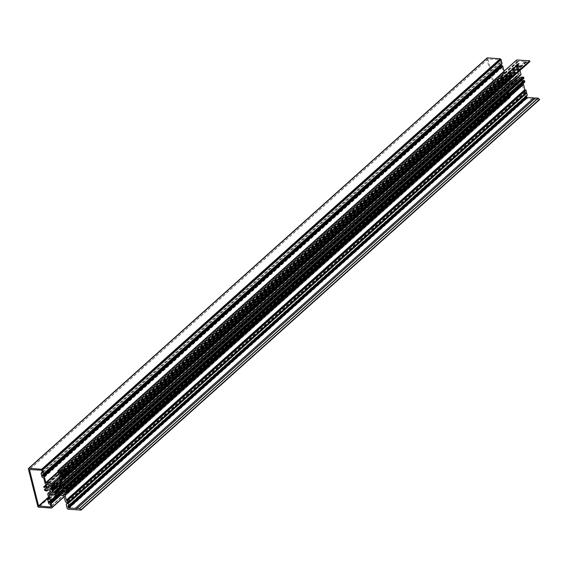 <?xml version="1.0" encoding="UTF-8"?>
<svg xmlns="http://www.w3.org/2000/svg" width="568" height="568" viewBox="0 0 568 568"><rect width="100%" height="100%" fill="white"/><g stroke="black" fill="none" stroke-linecap="round" stroke-linejoin="round"><path stroke-width="0.43" stroke-dasharray="2.84 2.13" d="M523.774 80.407A1.676 1.2 48.2 0 1 523.575 80.663A1.676 1.2 48.2 0 1 523.277 80.833M521.708 80.358A1.676 1.2 48.2 0 1 521.346 78.171A1.676 1.2 48.2 0 1 522.091 77.937A1.676 1.2 48.2 0 1 523.305 78.569L64.816 488.97M529.177 62.26L526.536 62.104L525.968 61.529L517.597 61.188L518.179 63.218L61.592 471.916M522.915 83.723A0.88 0.632 -131.8 0 0 522.588 83.631L520.118 83.46A0.88 0.632 48.2 0 1 519.195 82.253A7.05 5.041 48.2 0 0 519.386 81.139A1.321 0.944 48.2 0 1 519.635 80.592A1.321 0.944 48.2 0 1 520.217 80.407A1.321 0.944 48.2 0 1 521.147 80.869L62.657 491.277M521.147 80.869A2.733 1.952 48.2 0 0 523.753 81.749A0.88 0.632 48.2 0 1 524.534 81.977L66.044 492.378M502.147 76.573L502.985 77.177A1.676 1.2 -131.8 0 1 503.177 76.921A1.676 1.2 -131.8 0 1 503.922 76.694A1.676 1.2 -131.8 0 1 505.492 77.802A1.676 1.2 -131.8 0 1 505.413 79.421A1.676 1.2 -131.8 0 1 504.668 79.648A1.676 1.2 -131.8 0 1 503.447 79.016L502.886 79.527A2.733 1.952 -131.8 0 0 506.116 80.209A2.733 1.952 -131.8 0 0 506.4 79.861A1.321 0.944 48.2 0 1 506.535 79.697A1.321 0.944 48.2 0 1 507.125 79.513A1.321 0.944 48.2 0 1 508.36 80.379A7.05 5.041 -131.8 0 0 509.411 81.92A0.88 0.632 -131.8 0 1 509.113 83.091L506.777 82.928A0.88 0.632 48.2 0 0 506.244 83.659L507.572 88.949L506.237 89.318L507.252 93.365L508.829 93.926L509.311 95.871A0.88 0.632 48.2 0 1 508.786 96.603L497.099 95.573L487.955 59.157L499.52 59.725A0.88 0.632 48.2 0 1 500.443 60.549L500.891 62.679L499.591 62.863L500.614 66.91L502.183 67.478L503.511 72.768A0.88 0.632 48.2 0 0 504.434 73.591L506.77 73.755A0.88 0.632 48.2 0 1 507.678 75.004A7.05 5.041 -131.8 0 0 507.373 76.453A1.321 0.944 -131.8 0 1 507.125 76.992A1.321 0.944 -131.8 0 1 505.605 76.715A2.733 1.952 -131.8 0 0 503.688 75.757A2.733 1.952 -131.8 0 0 502.474 76.14A2.733 1.952 -131.8 0 0 502.147 76.573L43.651 486.975M512.932 74.053L513.444 75.679A3.742 2.677 48.2 0 1 514.132 75.998L515.013 75.011A5.51 3.94 48.2 0 1 516.376 76.233L515.687 77.39A3.742 2.677 48.2 0 1 516.106 78.072L517.654 78.285A5.51 3.94 48.2 0 1 518.059 79.91L516.575 79.925A3.742 2.677 48.2 0 1 516.482 80.571L517.789 81.863A5.51 3.94 48.2 0 1 517.05 82.9A5.51 3.94 48.2 0 1 517.001 82.935L515.588 81.792A3.742 2.677 48.2 0 1 515.041 82.026L515.339 83.638A5.51 3.94 48.2 0 1 513.827 83.539L513.309 81.906A3.742 2.677 48.2 0 1 512.62 81.593L511.747 82.58A5.51 3.94 48.2 0 1 510.383 81.359L511.072 80.195A3.742 2.677 48.2 0 1 510.646 79.52L509.105 79.3A5.51 3.94 48.2 0 1 508.694 77.674L510.185 77.667A3.742 2.677 48.2 0 1 510.27 77.021L508.971 75.722A5.51 3.94 48.2 0 1 509.709 74.692A5.51 3.94 48.2 0 1 509.752 74.649L511.165 75.792A3.742 2.677 48.2 0 1 511.718 75.558L511.413 73.947A5.51 3.94 48.2 0 1 512.159 73.932A5.51 3.94 48.2 0 1 512.932 74.053L54.443 484.454M527.118 95.41L526.351 95.403L68.053 505.776M526.437 96.091L526.309 95.58M535.361 98.044L534.964 98.328M487.032 58.021A0.88 0.632 -131.8 0 0 486.89 58.632L496.276 95.978A0.88 0.632 48.2 0 0 497.192 96.801L510.1 97.639L510.511 96.951L509.595 93.294L507.735 91.867L507.501 90.93L508.907 90.568L507.387 84.163L514.785 84.405L522.461 85.377L524.023 91.604L525.663 92.172L525.854 93.294L524.981 93.322L524.704 94.323L525.627 97.98L526.373 98.733L539.479 99.698M515.204 84.653L56.715 495.055M514.785 84.405L56.296 494.806M514.48 84.604L55.991 495.005M501.658 64.305L500.898 64.298L500.983 64.972M504.05 71.227L504.299 72.207L57.929 471.76M59.413 477.645L511.548 72.931L504.299 72.207M511.548 72.931L511.967 73.18L59.541 478.157M511.967 73.18L59.555 478.22M512.279 72.981L519.251 73.464L60.925 483.716M516.639 59.967L516.241 60.634L517.164 64.298L519.017 65.725L519.251 66.655L517.846 67.017L519.251 73.464M524.676 61.827L66.186 472.228M67.272 471.972L520.11 66.633L519.386 63.758L518.179 63.218M519.912 65.86L65.945 472.214M519.798 66.236L66.25 472.214M520.11 66.633L520.593 68.92L69.523 472.611M520.004 70.482L519.706 68.948L520.473 68.955M520.835 74.948A0.88 0.632 48.2 0 1 520.437 75.068L517.966 74.905A0.88 0.632 -131.8 0 0 517.633 76.027A7.05 5.041 48.2 0 1 518.371 77.156M519.876 78.057A1.321 0.944 -131.8 0 0 520.224 77.894A1.321 0.944 -131.8 0 0 520.359 77.724A2.733 1.952 48.2 0 1 520.636 77.383M523.909 78.391L523.305 78.569M517.739 61.805L59.732 471.774M525.911 61.536L67.422 471.937M519.386 81.139L61.706 490.809M523.753 81.749L65.263 492.151M505.605 76.715L49.224 485.235M502.985 77.177L44.964 487.159L502.957 77.22M503.447 79.016L46.739 487.827M506.4 79.861L48.223 489.985M511.413 73.947L52.923 484.348M514.722 75.054L56.331 485.363M517.341 78.079L58.852 488.487M516.788 79.776L59.356 489.24M515.9 81.891L58.376 491.434M512.62 81.593L57.865 488.65M510.646 79.52L56.885 485.683M508.694 77.674L50.403 487.905L508.914 77.504M509.752 74.649L51.262 485.051M510.859 75.693L52.362 486.094M511.165 75.792L52.675 486.194M510.078 74.735L51.589 485.136L508.971 75.722M509.113 76.062L51.802 485.406M510.121 76.708L52.625 486.215M510.27 77.021L54.691 484.816M510.185 77.667L54.713 485.356M509.965 77.809L51.475 488.21M509.105 79.3L54.798 485.959M509.418 79.506L55.124 486.144M510.348 79.335L55.614 486.378L514.132 75.998M511.072 80.195L57.482 486.208M511.072 80.5L57.645 486.371L511.079 80.493M510.362 81.025L51.873 491.434L510.348 81.039M510.383 81.359L57.766 486.506M511.747 82.58L53.662 492.612M512.038 82.537L53.548 492.939M512.357 81.65L57.723 488.601L512.393 81.593M513.309 81.906L59.037 488.537M513.529 82.197L59.221 488.849M513.578 83.24L57.986 491.05M513.827 83.539L56.537 492.861M515.339 83.638L56.977 493.933M515.446 83.368L56.956 493.777M514.956 82.289L56.466 492.69M515.041 82.026L58.007 491.121L514.984 82.055M515.588 81.792L58.128 491.277M516.674 82.85L59.299 492.257M517.001 82.935L58.603 493.258M517.789 81.863L59.292 492.264M517.647 81.529L59.15 491.931M516.639 80.883L58.142 491.284M516.482 80.571L57.993 490.972M516.575 79.925L58.085 490.326M517.846 80.081L59.562 490.298M518.059 79.91L59.569 490.312M517.654 78.285L59.157 488.693M516.404 78.249L57.915 488.65M516.106 78.072L57.617 488.473M515.687 77.39L57.198 487.791M515.68 77.085L57.957 486.797L515.673 77.092M516.397 76.559L57.922 486.946M516.376 76.233L57.879 486.634M515.013 75.011L56.523 485.413M514.402 75.934L56.757 485.583M513.444 75.679L54.954 486.08M513.223 75.395L54.734 485.796M513.181 74.344L54.684 484.745M511.306 74.216L53.136 484.334M511.796 75.295L54.592 484.547M511.718 75.558L54.67 484.667L511.775 75.53M508.36 80.379L49.863 490.787M509.411 81.92L50.921 492.321M502.886 79.527L44.396 489.928M502.85 79.193L46.555 487.628L502.843 79.2M503.141 78.952L46.562 487.642M502.701 77.205L44.212 487.607M502.275 76.914L43.786 487.316M507.373 76.453L48.876 486.854M507.678 75.004L49.182 485.406M506.77 73.755L48.28 484.156M504.434 73.591L45.937 483.993M503.511 72.768L45.021 483.169M502.183 67.478L43.686 477.88M501.906 67.23L43.409 477.631M500.884 67.159L42.394 477.56M500.614 66.91L42.117 477.312M499.591 62.863L41.102 473.265M499.755 62.643L42.252 472.157M500.77 62.714L42.444 472.966M500.933 62.494L42.437 472.895M500.443 60.549L41.947 470.95M499.52 59.725L41.031 470.126M488.111 58.944L29.621 469.345M487.955 59.157L29.699 469.353M497.099 95.573L48.521 497.106M497.376 95.822L48.621 497.511M508.786 96.603L50.85 506.507M509.311 95.871L50.822 506.28M508.829 93.926L50.332 504.334M508.552 93.677L50.055 504.086M507.529 93.613L49.04 504.015M507.252 93.365L48.763 503.766M506.237 89.318L47.747 499.719M506.4 89.098L48.898 498.612M507.416 89.169L49.089 499.421M507.572 88.949L49.082 499.35M506.244 83.659L47.755 494.061M506.777 82.928L50.311 491.519M509.113 83.091L51.177 492.996M519.195 82.253L62.444 491.093M520.118 83.46L63.701 492.002M522.588 83.631L65.995 492.335M526.465 95.367L67.975 505.769M535.17 98.399L76.9 508.608L535.39 98.193M535.368 98.115L76.879 508.516M526.543 98.811L68.053 509.212M526.373 98.733L67.883 509.134M525.727 98.15L67.237 508.559M525.627 97.98L67.13 508.388M524.704 94.323L66.215 504.732M524.867 94.111L66.605 504.299M524.938 94.111L66.612 504.37M525.08 93.855L66.591 504.256L524.747 94.146M524.953 93.542L66.463 503.944M525.102 93.28L67.294 503.07M525.741 93.329L67.415 503.582M525.897 93.109L67.407 503.511M525.663 92.172L67.173 502.581M525.386 91.924L66.896 502.332M524.299 91.853L65.81 502.254M524.023 91.604L65.533 502.005M522.461 85.377L63.964 495.779M522.184 85.129L63.687 495.53M507.508 84.128L49.011 494.529M507.345 84.348L49.089 494.536M508.907 90.568L57.006 495.076M508.75 90.788L57.084 495.083M507.664 90.717L49.167 501.118M507.501 90.93L49.246 501.125M507.735 91.867L57.261 495.097M508.012 92.115L57.773 495.126M508.651 92.158L58.412 495.175M508.935 92.449L58.973 495.211M508.964 92.754L59.313 495.232M509.248 93.038L59.881 495.275M509.318 93.046L59.952 495.275M509.595 93.294L60.464 495.31M510.511 96.951L64.148 496.496M510.49 97.114L64.177 496.617M510.121 97.618L64.212 496.759L510.1 97.639M509.979 97.675L51.489 508.083M497.192 96.801L38.702 507.203M496.276 95.978L37.779 506.379M486.89 58.632L28.4 469.033M501.821 63.474L43.324 473.875M501.672 63.73L43.48 473.868M501.019 64.262L42.522 474.663M500.855 64.475L42.6 474.67M504.576 72.456L58.035 472.164M519.408 73.244L60.918 483.645M517.846 67.017L59.356 477.418M518.009 66.797L60.563 476.261M519.095 66.875L60.769 477.127M519.251 66.655L60.762 477.056M519.017 65.725L60.527 476.126M518.74 65.476L60.251 475.877M518.108 65.427L59.612 475.835M517.824 65.142L59.328 475.544M517.796 64.837L59.306 475.238M517.512 64.546L59.022 474.947M517.441 64.539L58.944 474.947M517.164 64.298L58.667 474.699M516.241 60.634L57.751 471.042M516.269 60.478L57.773 470.879M529.085 62.281L70.595 472.683M526.536 62.104L68.046 472.512M526.259 61.855L67.769 472.264M526.245 61.777L67.748 472.185M518.307 61.394L59.817 471.795M518.115 61.294L59.626 471.696M517.867 61.99L60.03 471.809M518.456 63.467L62.104 471.951M519.109 63.509L62.757 471.994M519.386 63.758L63.275 472.029M520.636 68.735L69.445 472.604M519.819 68.913L61.33 479.314M519.663 69.133L61.408 479.321M520.437 75.068L61.947 485.477M517.966 74.905L59.477 485.306M517.633 76.027L60.329 485.363M520.359 77.724L61.862 488.125M523.618 78.632L65.121 489.034M523.575 80.663L65.086 491.064M521.346 78.171L62.849 488.572M517.597 61.188L59.107 471.589M519.635 80.592L61.138 490.993M505.413 79.421L46.924 489.822M503.177 76.921L44.687 487.33M506.535 79.697L48.046 490.099M514.757 74.997L56.267 485.399M508.743 77.532L50.254 487.933M509.709 74.692L51.212 485.093M510.135 77.78L54.72 485.427M512.002 82.594L53.506 492.996M515.424 83.602L56.928 494.004M517.05 82.9L58.561 493.301M516.624 79.804L59.32 489.14M518.009 80.052L59.519 490.461M516.404 76.552L57.915 486.954M514.367 75.991L56.772 485.59M511.335 73.982L52.845 484.383M506.116 80.209L48.386 489.928M502.474 76.14L46.761 484.05M507.125 76.992L48.635 487.401M499.634 62.679L42.238 472.1M500.891 62.679L42.394 473.08M487.997 58.98L29.5 469.381M509.176 96.482L50.68 506.883M506.28 89.133L48.883 498.555M507.536 89.133L49.04 499.535M506.386 83.049L50.218 491.37M526.351 95.403L67.855 505.804M527.175 97.632L68.685 508.033M535.347 98.378L76.858 508.779M525.052 94.075L66.562 504.476M524.981 93.322L67.28 503.014M525.854 93.294L67.365 503.695M507.387 84.163L48.898 494.565M508.871 90.752L57.155 495.09M507.543 90.752L49.054 501.154M501.7 63.509L43.211 473.911M500.898 64.298L42.408 474.699M519.365 73.421L60.875 483.829M517.888 66.832L60.549 476.204M519.216 66.839L60.719 477.241M520.593 68.92L69.594 472.611M519.706 68.948L61.209 479.349M517.576 75.026L59.079 485.427M520.224 77.894L61.727 488.295M523.242 77.113L64.752 487.514M509.503 82.971L51.013 493.372"/><path stroke-width="0.85" d="M65.355 490.745L523.803 80.372L524.619 80.876L524.633 82.04M64.844 487.422L523.298 77.049L523.952 78.207L64.816 488.97A1.676 1.2 48.2 0 0 63.595 488.338A1.676 1.2 48.2 0 0 62.849 488.572A1.676 1.2 48.2 0 0 62.771 490.191A1.676 1.2 48.2 0 0 64.34 491.299A1.676 1.2 48.2 0 0 65.086 491.064A1.676 1.2 48.2 0 0 65.277 490.809L66.129 491.277L66.044 492.378A0.88 0.632 48.2 0 0 65.263 492.151A2.733 1.952 48.2 0 1 62.657 491.277A1.321 0.944 48.2 0 0 61.727 490.809A1.321 0.944 48.2 0 0 61.138 490.993A1.321 0.944 48.2 0 0 60.897 491.54A7.05 5.041 48.2 0 1 60.705 492.655A0.88 0.632 48.2 0 0 61.621 493.862L64.099 494.032A0.88 0.632 -131.8 0 1 65.022 494.863L66.328 500.074L67.535 500.614L68.259 503.496L526.749 93.088L526.444 92.683L67.954 503.092M523.277 80.833A1.676 1.2 48.2 0 1 522.83 80.89A1.676 1.2 48.2 0 1 521.708 80.358M523.909 78.391L65.419 488.792L64.809 487.458A0.88 0.632 -131.8 0 1 64.113 487.578A2.733 1.952 48.2 0 0 63.36 487.408A2.733 1.952 48.2 0 0 62.146 487.784A2.733 1.952 48.2 0 0 61.862 488.125A1.321 0.944 -131.8 0 1 61.727 488.295A1.321 0.944 -131.8 0 1 59.91 487.607A7.05 5.041 48.2 0 0 59.136 486.428A0.88 0.632 -131.8 0 1 59.477 485.306L61.947 485.477A0.88 0.632 48.2 0 0 62.48 484.745L61.174 479.534L62.146 479.144L60.89 474.159L59.683 473.62L59.107 471.589L67.471 471.937L68.046 472.512L70.595 472.683L71.476 471.603L71.22 471.199L58.163 470.347L57.751 471.042L58.667 474.699L60.527 476.126L60.762 477.056L59.356 477.418L60.875 483.829L53.477 483.588L45.809 482.608L44.24 476.389L42.6 475.814L42.408 474.699L43.282 474.67L43.559 473.662L42.643 470.006L41.89 469.26L28.932 468.302A0.88 0.632 -131.8 0 0 28.4 469.033L37.779 506.379A0.88 0.632 48.2 0 0 38.702 507.203L51.61 508.048L52.022 507.352L51.099 503.695L49.246 502.268L49.011 501.338L50.417 500.976L49.011 494.529L63.687 495.53L65.533 502.005L67.173 502.581L67.365 503.695L66.492 503.724L66.257 504.547L66.591 504.256M62.146 487.784L520.636 77.383A2.733 1.952 48.2 0 1 521.857 76.999A2.733 1.952 48.2 0 1 522.603 77.177A0.88 0.632 -131.8 0 0 523.163 77.17M47.116 487.117A2.733 1.952 -131.8 0 0 45.199 486.165A2.733 1.952 -131.8 0 0 43.984 486.542A2.733 1.952 -131.8 0 0 43.651 486.975L44.496 487.578A1.676 1.2 -131.8 0 1 44.687 487.33A1.676 1.2 -131.8 0 1 45.433 487.095A1.676 1.2 -131.8 0 1 47.002 488.203A1.676 1.2 -131.8 0 1 46.924 489.822A1.676 1.2 -131.8 0 1 46.178 490.056A1.676 1.2 -131.8 0 1 44.957 489.424L44.396 489.928A2.733 1.952 -131.8 0 0 47.627 490.61A2.733 1.952 -131.8 0 0 47.904 490.262A1.321 0.944 48.2 0 1 48.046 490.099A1.321 0.944 48.2 0 1 48.628 489.914A1.321 0.944 48.2 0 1 49.863 490.787A7.05 5.041 -131.8 0 0 50.921 492.321A0.88 0.632 -131.8 0 1 50.623 493.493L48.287 493.329A0.88 0.632 48.2 0 0 47.755 494.061L49.082 499.35L47.747 499.719L48.763 503.766L50.332 504.334L50.822 506.28A0.88 0.632 48.2 0 1 50.289 507.004L38.61 505.974L29.465 469.566L41.031 470.126A0.88 0.632 48.2 0 1 41.947 470.95L42.394 473.08L41.102 473.265L42.117 477.312L43.686 477.88L45.021 483.169A0.88 0.632 48.2 0 0 45.937 483.993L48.28 484.156A0.88 0.632 48.2 0 1 49.182 485.406A7.05 5.041 -131.8 0 0 48.876 486.854A1.321 0.944 -131.8 0 1 48.635 487.401A1.321 0.944 -131.8 0 1 47.116 487.117L49.224 485.235M53.136 484.334L52.923 484.348A5.51 3.94 48.2 0 1 53.662 484.334A5.51 3.94 48.2 0 1 54.443 484.454L54.954 486.08A3.742 2.677 48.2 0 1 55.643 486.4L52.157 489.921A3.742 2.677 48.2 0 0 52.575 490.603L51.894 491.76A5.51 3.94 48.2 0 0 53.25 492.981L54.13 491.995A3.742 2.677 48.2 0 0 54.819 492.314L55.33 493.94A5.51 3.94 48.2 0 0 56.85 494.039L56.552 492.428A3.742 2.677 48.2 0 0 57.098 492.2L58.511 493.344A5.51 3.94 48.2 0 0 58.561 493.301A5.51 3.94 48.2 0 0 59.292 492.264L57.993 490.972A3.742 2.677 48.2 0 0 58.085 490.326L59.569 490.312A5.51 3.94 48.2 0 0 59.157 488.693L57.617 488.473A3.742 2.677 48.2 0 0 57.198 487.791L57.879 486.634A5.51 3.94 48.2 0 0 56.523 485.413L55.643 486.4M54.72 485.427L51.638 488.182L50.204 488.075A5.51 3.94 48.2 0 0 50.616 489.701L51.858 489.744M52.817 484.618L53.222 485.959A3.742 2.677 48.2 0 0 52.675 486.194L51.262 485.051A5.51 3.94 48.2 0 0 51.212 485.093A5.51 3.94 48.2 0 0 50.474 486.13L51.78 487.422A3.742 2.677 48.2 0 0 51.688 488.068L51.638 488.182M68.068 502.715L526.557 92.314L526.032 90.213L524.825 89.673L523.511 84.454A0.88 0.632 -131.8 0 0 522.915 83.723M526.557 92.314L526.444 92.683M534.964 98.328L533.75 97.93L75.253 508.332L68.685 508.033L67.812 505.989L68.785 505.591L68.259 503.496M68.792 505.662L527.239 95.374L526.749 93.088M527.083 97.682L526.437 96.091M533.75 97.93L527.26 97.526L68.806 507.906M66.257 504.547L67.13 508.388L68.053 509.212L80.99 510.1L79.584 508.474L77.035 508.296L76.68 508.8L75.253 508.332M81.16 509.95L539.6 99.663L538.073 98.072L535.361 98.044M51.61 508.048L64.212 496.759L51.61 508.048M43.566 473.733L502.005 63.446L501.132 59.605L500.209 58.774L487.422 57.9A0.88 0.632 -131.8 0 0 487.032 58.021L28.542 468.422M501.679 63.744L43.31 474.45M43.331 474.557L501.8 64.042M500.983 64.972L501.366 65.661L502.737 65.98L504.05 71.227M59.413 477.645L53.058 483.34M59.541 478.157L53.477 483.588M59.555 478.22L53.782 483.389M529.177 62.26L529.965 61.202L529.71 60.797L516.66 59.945L58.192 470.332M65.945 472.214L61.422 476.261M66.25 472.214L61.308 476.637M67.272 471.972L61.614 477.042M62.338 485.349L520.835 74.948A0.88 0.632 48.2 0 0 520.97 74.344L520.004 70.482M518.371 77.156A7.05 5.041 48.2 0 1 518.399 77.205A1.321 0.944 -131.8 0 0 519.876 78.057M524.058 80.386L65.561 490.787M523.71 77.248L65.221 487.649M522.603 77.177L64.113 487.578M59.732 471.774L59.249 472.207M61.706 490.809L60.897 491.54M46.739 487.827L44.957 489.424M59.356 489.24L58.298 490.184M58.376 491.434L57.403 492.3M57.865 488.65L54.13 491.995M56.885 485.683L52.157 489.921M51.581 485.136L50.474 486.13M51.802 485.406L50.623 486.464M52.625 486.215L51.624 487.11M54.691 484.816L51.78 487.422M54.713 485.356L51.688 488.068M54.798 485.959L50.616 489.701M55.124 486.144L50.921 489.907M57.482 486.208L52.575 490.603M52.59 490.894L57.645 486.371L52.597 490.887M57.766 486.506L51.894 491.76M53.662 492.612L53.25 492.981M53.903 491.995L57.709 488.586L53.967 491.966M59.037 488.537L54.819 492.314M59.221 488.849L55.039 492.598M57.986 491.05L55.089 493.649M56.537 492.861L55.33 493.94M56.488 492.463L58 491.107L56.552 492.428M58.128 491.277L57.098 492.2M59.299 492.257L58.184 493.251M57.957 486.797L57.19 487.486L57.957 486.797M56.757 485.583L55.912 486.336M54.592 484.547L53.307 485.697M53.285 485.931L54.677 484.681L53.321 485.874M44.354 489.602L46.555 487.628L44.361 489.602M46.562 487.642L44.652 489.353M42.252 472.157L41.265 473.045M48.521 497.106L38.61 505.974M48.621 497.511L38.887 506.223M50.85 506.507L50.289 507.004M48.898 498.612L47.904 499.499M50.311 491.519L48.287 493.329M51.177 492.996L50.623 493.493M62.444 491.093L60.705 492.655M63.701 492.002L61.621 493.862M65.995 492.335L64.099 494.032M523.511 84.454L65.022 494.863M524.825 89.673L66.328 500.074M525.095 89.921L66.605 500.323M525.755 89.964L67.258 500.365M526.032 90.213L67.535 500.614M527.281 95.19L68.785 505.591M526.614 96.808L68.124 507.21M526.579 96.986L68.089 507.387M527.374 97.49L68.884 507.891M535.525 97.895L77.035 508.296M538.073 98.072L79.584 508.474M538.244 98.15L79.754 508.552M539.536 99.308L81.046 509.709M67.294 503.07L66.612 503.688M57.006 495.076L50.417 500.976M57.084 495.083L50.424 501.04M57.261 495.097L49.246 502.268M57.773 495.126L49.523 502.517M58.412 495.175L50.162 502.559M58.973 495.211L50.445 502.85M59.313 495.232L50.467 503.156M59.881 495.275L50.751 503.44M59.952 495.275L50.829 503.447M60.464 495.31L51.099 503.695M64.148 496.496L52.022 507.352M64.177 496.617L52 507.515M487.422 57.9L28.932 468.302M500.209 58.774L41.72 469.175M500.38 58.852L41.89 469.26M501.026 59.434L42.536 469.835M501.132 59.605L42.643 470.006M502.048 63.261L43.559 473.662M501.09 65.412L42.6 475.814M501.366 65.661L42.877 476.062M502.46 65.732L43.963 476.14M502.737 65.98L44.24 476.389M57.929 471.76L45.809 482.608M58.035 472.164L46.086 482.857M60.563 476.261L59.512 477.198M516.774 59.91L58.284 470.311M529.71 60.797L71.22 471.199M529.965 61.202L71.476 471.603M529.22 62.224L70.73 472.626M60.03 471.809L59.377 472.391M61.592 471.916L59.683 473.62M62.104 471.951L59.959 473.868M62.757 471.994L60.613 473.911M63.275 472.029L60.89 474.159M69.445 472.604L62.146 479.144M69.523 472.611L62.153 479.207M520.97 74.344L62.48 484.745M60.329 485.363L59.136 486.428M518.399 77.205L59.91 487.607M523.952 78.207L65.462 488.608M524.477 80.677L65.987 491.079M524.619 80.876L66.129 491.277M524.86 81.835L66.371 492.236M59.32 489.14L58.135 490.212M56.772 485.59L55.87 486.4M48.386 489.928L47.627 490.61M46.761 484.05L43.984 486.542M42.238 472.1L41.145 473.08M48.883 498.555L47.79 499.535M50.218 491.37L47.889 493.457M527.239 95.374L68.749 505.776M527.26 97.526L68.763 507.934M535.411 97.93L76.921 508.339M539.6 99.663L81.11 510.064M67.28 503.014L66.492 503.724M57.155 495.09L50.374 501.154M502.005 63.446L43.516 473.847M501.771 64.269L43.282 474.67M60.549 476.204L59.399 477.241M516.66 59.945L58.163 470.347M529.206 62.246L70.709 472.647M69.594 472.611L62.104 479.321M523.313 77.035L64.823 487.436M523.803 80.372L65.313 490.773M524.818 82.019L66.328 492.42"/></g></svg>
